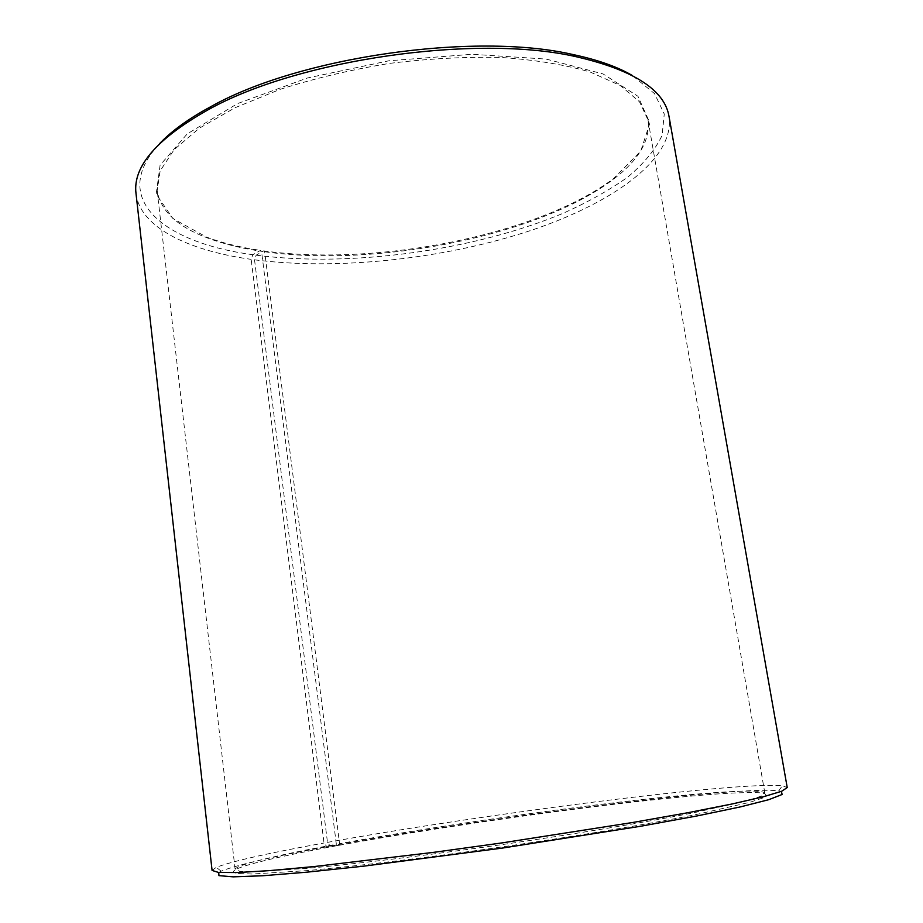 <?xml version="1.0" encoding="UTF-8"?>
<svg xmlns="http://www.w3.org/2000/svg" width="923" height="923" viewBox="0 0 923 923"><rect width="100%" height="100%" fill="white"/><g stroke="black" fill="none" stroke-linecap="round" stroke-linejoin="round"><path stroke-width="0.69" stroke-dasharray="4.62 3.46" d="M339.56 843.668L338.81 845.341L330.307 846.103L327.48 842.376L254.529 259.825L256.156 255.175L263.655 250.848L264.67 251.748L339.56 843.668C417.138 829.558 518.945 814.351 605.892 803.748C692.077 793.284 762.456 787.769 764.855 793.192L760.748 796.284L747.688 800.576L694.131 812.69C645.419 822.278 575.525 833.954 501.904 844.637C428.272 855.171 357.928 863.709 308.49 868.255L253.687 871.762L239.957 871.335L235.134 869.524C234.788 865.116 277.292 855.102 336.341 844.257L335.568 845.941L326.892 846.737L324.008 843.011L251.148 259.351L252.821 254.713L260.494 250.387L261.532 251.298L336.341 844.257M264.67 251.748C376.676 267.635 538.421 235.861 612.722 179.777C638.635 160.371 650.392 140.446 648.015 119.99L639.501 101.784L620.187 85.447L590.062 71.982C564.853 64.702 535.259 59.857 501.27 57.457C465.4 56.649 428.099 58.634 389.333 63.422C350.798 69.779 314.443 78.397 280.269 89.3L235.019 107.749L199.183 128.309L174.089 149.722L160.175 170.859L157.152 190.726C160.648 211.021 177.551 226.816 207.883 238.111C223.516 243.949 241.399 248.356 261.532 251.298M338.81 845.341C422.596 830.031 534.198 813.567 625.356 802.952C664.375 798.476 697.373 795.314 724.347 793.468C740.511 792.569 752.764 792.361 761.106 792.845C766.851 793.745 767.451 795.441 762.917 797.934L749.834 802.306L695.954 814.605C646.919 824.331 576.46 836.134 502.239 846.91C427.995 857.536 357.063 866.097 307.278 870.608L252.117 874.023L238.33 873.527C218.14 870.874 265.016 858.932 335.568 845.941M330.307 846.103C481.794 818.147 733.612 785.761 778.747 790.826L781.412 791.357M218.728 872.443L221.139 871.185C236.576 865.001 271.835 856.844 326.892 846.737M327.48 842.376C481.16 814.386 735.839 781.389 782.335 785.761L787.227 787.55M212.082 870.435L216.27 867.332C232.204 861.251 268.108 853.14 324.008 843.011M254.529 259.825C336.595 270.381 440.259 259.409 525.614 232.181C610.172 204.929 675.175 159.875 669.048 116.552M135.993 193.369C139.973 227.3 188.015 250.514 251.148 259.351M256.156 255.175C350.44 267.508 473.603 250.618 562.926 213.386C587.605 202.356 609.157 190.3 627.594 177.216C643.816 163.694 655.33 149.734 662.114 135.346L664.26 114.002L654.592 93.661L632.336 75.501M159.633 143.619C107.899 198.757 164.098 242.911 252.821 254.713M263.655 250.848C376.376 266.862 538.917 234.927 613.783 178.393L640.735 151.13L649.896 122.967L637.955 96.28L603.1 73.955L546.266 59.095L472.115 54.272L388.952 60.768L307.336 78.017L237.557 103.584L187.242 133.881L160.106 165.136L156.183 194.118L172.936 218.543L206.487 237.084C222.235 242.98 240.245 247.41 260.494 250.387M157.152 190.726L235.134 869.524M648.015 119.99L764.855 793.192M239.957 871.335L238.33 873.527M760.748 796.284L762.917 797.934M778.747 790.826L782.335 785.761M221.139 871.185L216.27 867.332M612.722 179.777L613.783 178.393M207.883 238.111L206.487 237.084"/><path stroke-width="1.38" d="M781.412 791.357L782.116 794.484L768.697 799.699L740.281 806.921L697.073 815.932L640.677 826.247L502.4 848.075L363.593 866.178L306.586 872.2L262.582 875.765L233.288 876.85L218.947 875.639L218.728 872.443M787.227 787.55L781.677 791.253L763.402 796.768L731.974 804.002L687.912 812.702L632.809 822.474L501.662 842.953L433.752 852.333L314.466 866.524L269.724 870.608L237.546 872.547L218.451 872.42L212.082 870.435L135.993 193.369C132.716 166.648 156.691 138.819 207.94 109.895C297.321 59.545 476.51 33.724 576.471 56.788C633.789 70.067 664.652 89.993 669.048 116.552L787.227 787.55M632.336 75.501C617.302 66.721 597.423 59.718 572.71 54.48C474.364 31.751 298.821 57.041 210.894 106.618C188.661 118.617 171.574 130.951 159.633 143.619M210.894 106.618L207.94 109.895M572.71 54.48L576.471 56.788"/></g></svg>
